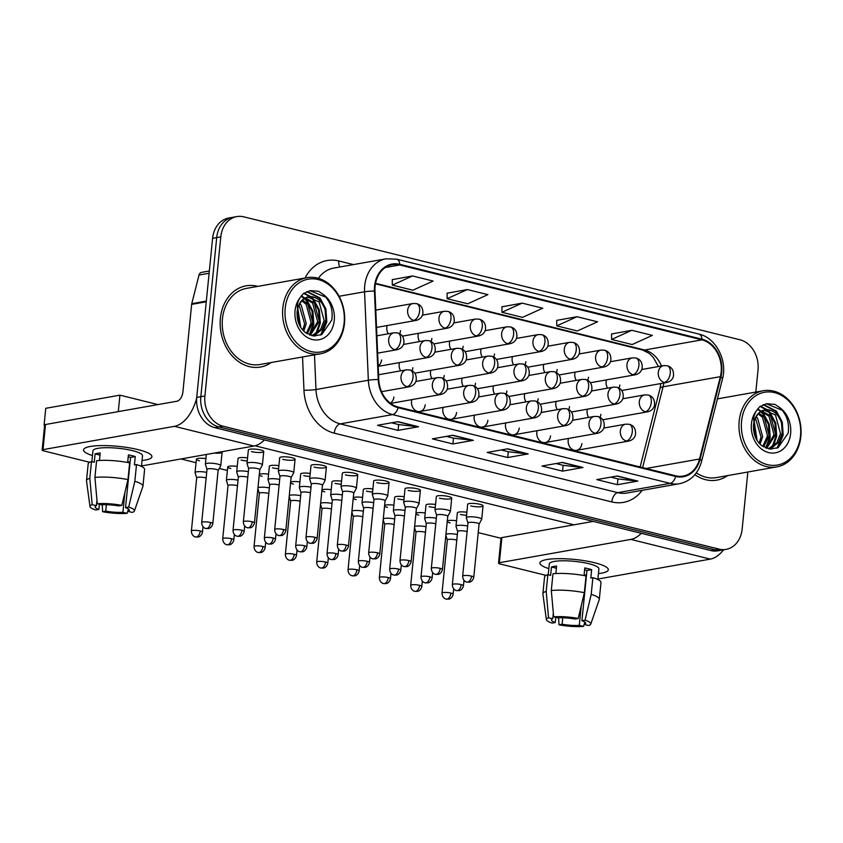 <?xml version="1.0" encoding="UTF-8"?>
<svg xmlns="http://www.w3.org/2000/svg" width="843" height="843" viewBox="0 0 843 843"><rect width="100%" height="100%" fill="white"/><g stroke="black" fill="none" stroke-linecap="round" stroke-linejoin="round"><path stroke-width="1.26" d="M568.498 438.444A8.588 6.839 79.9 0 0 568.171 440.183A8.588 6.839 79.9 0 0 576.517 450.341A8.588 6.839 79.9 0 0 581.87 443.576M537.17 430.678A8.588 6.839 79.9 0 0 536.843 432.417A8.588 6.839 79.9 0 0 545.189 442.575A8.588 6.839 79.9 0 0 550.542 435.81M474.514 415.156A8.588 6.839 79.9 0 0 474.177 416.885A8.588 6.839 79.9 0 0 482.533 427.043A8.588 6.839 79.9 0 0 487.886 420.288M443.186 407.39A8.588 6.839 79.9 0 0 442.849 409.129A8.588 6.839 79.9 0 0 451.205 419.287A8.588 6.839 79.9 0 0 456.558 412.522M411.848 399.624A8.588 6.839 79.9 0 0 411.521 401.363A8.588 6.839 79.9 0 0 419.867 411.521A8.588 6.839 79.9 0 0 425.22 404.756M390.267 403.144A8.588 6.839 79.9 0 0 393.892 397M505.842 422.912A8.588 6.839 79.9 0 0 505.505 424.651A8.588 6.839 79.9 0 0 513.861 434.809A8.588 6.839 79.9 0 0 519.214 428.044M587.476 409.161A8.588 6.839 79.9 0 0 587.139 410.899A8.588 6.839 79.9 0 0 588.625 417.422M600.016 417.348A8.588 6.839 79.9 0 0 600.848 414.303M556.148 401.405A8.588 6.839 79.9 0 0 555.811 403.144A8.588 6.839 79.9 0 0 557.286 409.656M568.688 409.582A8.588 6.839 79.9 0 0 569.52 406.537M524.82 393.639A8.588 6.839 79.9 0 0 524.483 395.378A8.588 6.839 79.9 0 0 525.958 401.9M537.36 401.816A8.588 6.839 79.9 0 0 538.192 398.771M462.154 378.117A8.588 6.839 79.9 0 0 461.827 379.845A8.588 6.839 79.9 0 0 463.302 386.368M474.704 386.294A8.588 6.839 79.9 0 0 475.526 383.249M493.482 385.873A8.588 6.839 79.9 0 0 493.155 387.611A8.588 6.839 79.9 0 0 494.63 394.134M506.032 394.06A8.588 6.839 79.9 0 0 506.854 391.004M378.191 365.936A8.588 6.839 79.9 0 0 381.542 359.961M399.498 362.585A8.588 6.839 79.9 0 0 399.161 364.324A8.588 6.839 79.9 0 0 400.646 370.846M412.037 370.772A8.588 6.839 79.9 0 0 412.87 367.717M430.826 370.351A8.588 6.839 79.9 0 0 430.499 372.09A8.588 6.839 79.9 0 0 431.974 378.612M443.365 378.528A8.588 6.839 79.9 0 0 444.198 375.483M387.137 325.546A8.588 6.839 79.9 0 0 386.811 327.284A8.588 6.839 79.9 0 0 388.286 333.807M399.687 333.733A8.588 6.839 79.9 0 0 400.509 330.677M418.476 333.312A8.588 6.839 79.9 0 0 418.139 335.05A8.588 6.839 79.9 0 0 419.614 341.573M431.015 341.489A8.588 6.839 79.9 0 0 431.848 338.443M449.804 341.078A8.588 6.839 79.9 0 0 449.467 342.806A8.588 6.839 79.9 0 0 450.952 349.329M462.343 349.255A8.588 6.839 79.9 0 0 463.176 346.21M481.132 348.833A8.588 6.839 79.9 0 0 480.795 350.572A8.588 6.839 79.9 0 0 482.28 357.095M493.671 357.021A8.588 6.839 79.9 0 0 494.504 353.965M512.46 356.6A8.588 6.839 79.9 0 0 512.133 358.338A8.588 6.839 79.9 0 0 513.608 364.861M524.999 364.777A8.588 6.839 79.9 0 0 525.832 361.731M543.788 364.366A8.588 6.839 79.9 0 0 543.461 366.104A8.588 6.839 79.9 0 0 544.936 372.617M556.338 372.543A8.588 6.839 79.9 0 0 557.16 369.497M575.116 372.121A8.588 6.839 79.9 0 0 574.789 373.86A8.588 6.839 79.9 0 0 576.264 380.383M587.666 380.309A8.588 6.839 79.9 0 0 588.488 377.264M606.454 379.887A8.588 6.839 79.9 0 0 606.117 381.626A8.588 6.839 79.9 0 0 607.592 388.149M618.994 388.075A8.588 6.839 79.9 0 0 619.826 385.019M220.392 318.285A41.244 32.845 79.9 0 0 260.476 367.042A41.244 32.845 79.9 0 0 271.288 362.511A41.244 32.845 79.9 0 1 260.476 367.042A41.244 32.845 79.9 0 1 220.392 318.285A41.244 32.845 79.9 0 1 246.082 285.83A41.244 32.845 79.9 0 0 220.392 318.285M694.885 474.672A41.244 32.845 79.9 0 0 716.856 480.131A41.244 32.845 79.9 0 0 727.667 475.6A41.244 32.845 79.9 0 1 716.856 480.131A41.244 32.845 79.9 0 1 694.885 474.672M375.103 286.335A27.492 21.897 -100.1 0 1 392.237 264.702A27.492 21.897 -100.1 0 1 399.708 264.976L701.903 339.855A27.492 21.897 -100.1 0 1 720.365 376.663L699.511 459.014A27.492 21.897 -100.1 0 1 683.178 476.074A27.492 21.897 -100.1 0 1 675.707 475.8L398.159 407.032A27.492 21.897 -100.1 0 1 378.77 379.54L374.977 291.077A27.492 21.897 -100.1 0 1 375.103 286.335M374.555 286.209A28.177 22.445 79.9 0 0 374.429 291.056L378.222 379.519A28.177 22.445 79.9 0 0 398.096 407.696L675.643 476.474A28.177 22.445 79.9 0 0 700.038 459.266L720.891 376.905A28.177 22.445 79.9 0 0 701.977 339.192L399.772 264.312A28.177 22.445 79.9 0 0 374.555 286.209M755.823 392.069L758.026 369.993A25.775 20.527 79.9 0 0 739.975 339.782L243.859 216.851A25.775 20.527 79.9 0 0 236.851 216.588L228.664 218.042A25.775 20.527 79.9 0 0 212.605 238.327L196.725 397.411A25.775 20.527 79.9 0 0 214.775 427.633L710.902 550.563L714.99 549.836A25.775 20.527 79.9 0 0 721.998 550.1A25.775 20.527 79.9 0 1 714.99 549.836L218.874 426.906L714.99 549.836L719.09 549.109A25.775 20.527 79.9 0 0 726.086 549.373A25.775 20.527 79.9 0 0 742.146 529.088L747.846 472.017M196.725 397.411L200.824 396.695A25.775 20.527 79.9 0 0 218.874 426.906A25.775 20.527 79.9 0 1 200.824 396.695L216.704 237.6L200.824 396.695L204.912 395.968A25.775 20.527 79.9 0 0 222.963 426.179L719.09 549.109M232.763 217.315A25.775 20.527 79.9 0 0 216.704 237.6A25.775 20.527 79.9 0 1 232.763 217.315M631.807 330.298L611.596 339.444L632.155 344.545L652.366 335.388L631.807 330.298L611.554 333.976M576.991 316.715L556.78 325.862L577.329 330.962L597.539 321.805L576.991 316.715L556.728 320.393M412.522 275.956L392.311 285.113L412.87 290.203L433.081 281.056L412.522 275.956L392.269 279.634M467.349 289.549L447.138 298.696L467.696 303.796L487.907 294.639L467.349 289.549L447.096 293.216M522.165 303.132L501.954 312.279L522.512 317.379L542.723 308.222L522.165 303.132L501.912 306.81M257.789 286.378A41.244 32.845 79.9 0 0 246.082 285.83A41.244 32.845 79.9 0 1 257.789 286.378M236.851 216.588A25.775 20.527 79.9 0 0 220.792 236.872L204.912 395.968M637.824 481.079L617.361 484.714L596.802 479.614L617.266 475.989L637.824 481.079A6.87 3.92 -76.1 0 1 637.118 481.111L616.802 476.074M473.366 440.331L452.902 443.955L432.343 438.866L452.807 435.241L473.366 440.331A6.87 3.92 -76.1 0 1 472.66 440.352L452.343 435.325M418.539 426.748L398.086 430.373L377.527 425.283L397.98 421.658L418.539 426.748A6.87 3.92 -76.1 0 1 417.843 426.769L397.517 421.742M582.998 467.496L562.544 471.132L541.986 466.031L562.439 462.407L582.998 467.496A6.87 3.92 -76.1 0 1 582.302 467.528L561.975 462.491M528.182 453.913L507.718 457.538L487.17 452.449L507.623 448.824L528.182 453.913A6.87 3.92 -76.1 0 1 527.486 453.945L507.159 448.908M507.718 457.538L508.308 451.732M501.185 449.962L508.403 451.753L527.486 453.945M562.544 471.132L563.124 465.315M556.001 463.545L563.219 465.336L582.302 467.528M398.086 430.373L398.665 424.556M391.542 422.796L398.76 424.587L417.843 426.769M452.902 443.955L453.481 438.139M446.368 436.379L453.587 438.17L472.66 440.352M617.361 484.714L617.94 478.898M610.827 477.127L618.045 478.919L637.118 481.111M501.954 312.279L501.912 306.715M447.138 298.696L447.096 293.132M392.311 285.113L392.269 279.549M556.78 325.862L556.728 320.298M611.596 339.444L611.554 333.881M710.902 550.563A25.775 20.527 79.9 0 0 717.909 550.816L726.086 549.373M206.145 477.97A5.585 1.128 -174.3 0 0 205.566 477.812A5.585 1.128 -174.3 0 0 197.789 477.296A5.585 1.128 -174.3 0 0 196.693 477.844A5.585 1.128 -174.3 0 0 196.704 477.949M206.704 472.407A7.735 1.56 -174.3 0 0 196.577 471.848A7.735 1.56 -174.3 0 0 195.049 472.607A7.735 1.56 -174.3 0 0 195.07 472.744L196.682 477.897M218.116 470.52L220.718 465.789A7.735 1.56 -174.3 0 0 220.761 465.663A7.735 1.56 -174.3 0 0 215.566 463.65A7.735 1.56 -174.3 0 0 206.893 463.365A7.735 1.56 -174.3 0 0 205.376 464.124A7.735 1.56 -174.3 0 0 205.386 464.261L206.999 469.403M218.095 470.563A5.585 1.128 -174.3 0 0 218.116 470.468A5.585 1.128 -174.3 0 0 215.892 469.33A5.585 1.128 -174.3 0 0 208.105 468.813A5.585 1.128 -174.3 0 0 207.009 469.361A5.585 1.128 -174.3 0 0 207.02 469.456M252.226 521.775A5.585 1.128 -174.3 0 0 246.462 521.111A5.585 1.128 -174.3 0 0 243.342 521.806C243.448 526.58 247.189 527.844 246.799 527.528L247.557 527.781A5.585 3.182 103.9 0 0 248.358 527.802A5.585 3.182 -76.1 0 0 252.226 521.775A5.585 1.128 -174.3 0 1 254.46 522.913L259.77 469.741A5.585 1.128 -174.3 0 1 259.739 469.836L262.363 465.062A7.735 1.56 -174.3 0 0 262.405 464.936A7.735 1.56 -174.3 0 0 257.21 462.923A7.735 1.56 -174.3 0 0 248.548 462.638A7.735 1.56 -174.3 0 0 247.02 463.397A7.735 1.56 -174.3 0 0 247.031 463.534L248.653 468.687M259.77 469.741A5.585 1.128 -174.3 0 0 257.536 468.603A5.585 1.128 -174.3 0 0 249.76 468.086A5.585 1.128 -174.3 0 0 248.653 468.634A5.585 1.128 -174.3 0 0 248.664 468.729M237.473 485.726A5.585 1.128 -174.3 0 0 236.904 485.579A5.585 1.128 -174.3 0 0 229.117 485.062A5.585 1.128 -174.3 0 0 228.021 485.61A5.585 1.128 -174.3 0 0 228.031 485.705M238.032 480.173A7.735 1.56 -174.3 0 0 227.905 479.614A7.735 1.56 -174.3 0 0 226.388 480.373A7.735 1.56 -174.3 0 0 226.398 480.51L228.01 485.663M268.812 493.492A5.585 1.128 -174.3 0 0 268.232 493.334A5.585 1.128 -174.3 0 0 260.455 492.828A5.585 1.128 -174.3 0 0 259.349 493.376A5.585 1.128 -174.3 0 0 259.359 493.471M269.36 487.939A7.735 1.56 -174.3 0 0 259.244 487.38A7.735 1.56 -174.3 0 0 257.969 487.791M300.14 501.258A5.585 1.128 -174.3 0 0 299.56 501.1A5.585 1.128 -174.3 0 0 291.783 500.584A5.585 1.128 -174.3 0 0 290.677 501.132A5.585 1.128 -174.3 0 0 290.687 501.237M300.688 495.705A7.735 1.56 -174.3 0 0 290.572 495.136A7.735 1.56 -174.3 0 0 289.297 495.558M331.468 509.024A5.585 1.128 -174.3 0 0 330.888 508.866A5.585 1.128 -174.3 0 0 323.111 508.35A5.585 1.128 -174.3 0 0 322.005 508.898A5.585 1.128 -174.3 0 0 322.015 508.993M332.026 503.461A7.735 1.56 -174.3 0 0 321.9 502.902A7.735 1.56 -174.3 0 0 320.625 503.313M248.348 471.69A7.735 1.56 -174.3 0 0 238.232 471.121A7.735 1.56 -174.3 0 0 236.704 471.88A7.735 1.56 -174.3 0 0 236.714 472.017L238.327 477.17M247.8 477.243A5.585 1.128 -174.3 0 0 247.22 477.085A5.585 1.128 -174.3 0 0 239.444 476.569A5.585 1.128 -174.3 0 0 238.337 477.127A5.585 1.128 -174.3 0 0 238.348 477.222M279.676 479.446A7.735 1.56 -174.3 0 0 269.56 478.887A7.735 1.56 -174.3 0 0 268.032 479.646A7.735 1.56 -174.3 0 0 268.042 479.783L269.665 484.936M279.128 485.01A5.585 1.128 -174.3 0 0 278.548 484.851A5.585 1.128 -174.3 0 0 270.772 484.335A5.585 1.128 -174.3 0 0 269.665 484.883A5.585 1.128 -174.3 0 0 269.676 484.988M311.014 487.212A7.735 1.56 -174.3 0 0 300.888 486.653A7.735 1.56 -174.3 0 0 299.36 487.412A7.735 1.56 -174.3 0 0 299.37 487.549L300.993 492.702M310.456 492.765A5.585 1.128 -174.3 0 0 309.876 492.618A5.585 1.128 -174.3 0 0 302.1 492.101A5.585 1.128 -174.3 0 0 300.993 492.649A5.585 1.128 -174.3 0 0 301.004 492.744M291.098 477.559L293.691 472.828A7.735 1.56 -174.3 0 0 293.733 472.702A7.735 1.56 -174.3 0 0 288.538 470.689A7.735 1.56 -174.3 0 0 279.876 470.405A7.735 1.56 -174.3 0 0 278.348 471.163A7.735 1.56 -174.3 0 0 278.359 471.3L279.981 476.443M291.067 477.602A5.585 1.128 -174.3 0 0 291.098 477.507A5.585 1.128 -174.3 0 0 288.864 476.358A5.585 1.128 -174.3 0 0 281.088 475.852A5.585 1.128 -174.3 0 0 279.981 476.4A5.585 1.128 -174.3 0 0 279.992 476.495M322.426 485.315L325.029 480.594A7.735 1.56 -174.3 0 0 325.071 480.457A7.735 1.56 -174.3 0 0 319.876 478.445A7.735 1.56 -174.3 0 0 311.204 478.16A7.735 1.56 -174.3 0 0 309.676 478.919A7.735 1.56 -174.3 0 0 309.697 479.056L311.309 484.209M322.395 485.368A5.585 1.128 -174.3 0 0 322.426 485.273A5.585 1.128 -174.3 0 0 320.192 484.124A5.585 1.128 -174.3 0 0 312.416 483.608A5.585 1.128 -174.3 0 0 311.309 484.156A5.585 1.128 -174.3 0 0 311.32 484.261M346.22 545.063A5.585 1.128 -174.3 0 0 340.456 544.399A5.585 1.128 -174.3 0 0 337.337 545.094C337.432 549.868 341.173 551.132 340.793 550.827L341.552 551.069A5.585 3.182 103.9 0 0 342.353 551.09A5.585 3.182 -76.1 0 0 346.22 545.063A5.585 1.128 -174.3 0 1 348.454 546.201L353.754 493.029A5.585 1.128 -174.3 0 1 353.723 493.123L356.357 488.35A7.735 1.56 -174.3 0 0 356.399 488.223A7.735 1.56 -174.3 0 0 351.204 486.211A7.735 1.56 -174.3 0 0 342.532 485.926A7.735 1.56 -174.3 0 0 341.004 486.685A7.735 1.56 -174.3 0 0 341.025 486.822L342.637 491.975M353.754 493.029A5.585 1.128 -174.3 0 0 351.52 491.89A5.585 1.128 -174.3 0 0 343.744 491.374A5.585 1.128 -174.3 0 0 342.648 491.922A5.585 1.128 -174.3 0 0 342.658 492.027M385.082 500.847L387.685 496.116A7.735 1.56 -174.3 0 0 387.727 495.99A7.735 1.56 -174.3 0 0 382.532 493.977A7.735 1.56 -174.3 0 0 373.86 493.692A7.735 1.56 -174.3 0 0 372.343 494.451A7.735 1.56 -174.3 0 0 372.353 494.588L373.965 499.73M385.061 500.89A5.585 1.128 -174.3 0 0 385.082 500.795A5.585 1.128 -174.3 0 0 382.859 499.657A5.585 1.128 -174.3 0 0 375.072 499.14A5.585 1.128 -174.3 0 0 373.976 499.688A5.585 1.128 -174.3 0 0 373.986 499.783M92.456 455.557A34.363 6.934 5.7 0 1 86.028 447.622A34.363 6.934 5.7 0 1 138.189 449.656A34.363 6.934 5.7 0 1 149.917 454.008A34.363 6.934 5.7 0 1 142.046 460.51A34.363 6.934 5.7 0 0 151.93 456.695A34.363 6.934 5.7 0 0 138.189 449.656A34.363 6.934 5.7 0 0 102.709 445.578A34.363 6.934 5.7 0 0 83.531 449.867A34.363 6.934 5.7 0 0 92.456 455.557M196.672 398.065A34.363 19.589 103.9 0 1 174.448 426.326L43.004 449.635A4.299 0.864 -174.3 0 0 42.15 450.057A4.299 0.864 -174.3 0 0 43.868 450.931L89.653 462.28M264.417 439.93A34.363 19.589 103.9 0 1 253.933 446.031L141.498 465.958M42.15 450.057L44.658 424.935A4.299 0.864 5.7 0 1 45.501 424.514L176.956 401.215A8.588 4.9 -76.1 0 0 182.91 391.932L191.646 304.376A4.299 3.425 -100.1 0 1 191.772 303.67L199.011 275.05A4.299 3.425 -100.1 0 1 201.561 272.384L209.349 271.003M548.835 568.646A34.363 6.934 5.7 0 1 542.407 560.711A34.363 6.934 5.7 0 1 594.568 562.734A34.363 6.934 5.7 0 1 606.296 567.086A34.363 6.934 5.7 0 1 598.425 573.588A34.363 6.934 5.7 0 0 608.298 569.773A34.363 6.934 5.7 0 0 594.568 562.734A34.363 6.934 5.7 0 0 559.078 558.667A34.363 6.934 5.7 0 0 539.91 562.955A34.363 6.934 5.7 0 0 548.835 568.646M641.302 533.313A34.363 19.589 103.9 0 1 630.827 539.415L499.372 562.713A4.299 0.864 -174.3 0 0 498.529 563.135A4.299 0.864 -174.3 0 0 500.247 564.02L546.032 575.369M723.589 549.815A34.363 19.589 103.9 0 1 710.312 559.109L597.877 579.046M498.529 563.135L501.037 538.024A4.299 0.864 5.7 0 1 501.88 537.602L593.23 521.406M306.884 277.674L246.535 288.369A38.662 30.791 79.9 0 0 222.447 318.791A38.662 30.791 79.9 0 0 260.034 364.503L320.382 353.807A38.662 30.791 79.9 0 0 344.471 323.375A38.662 30.791 79.9 0 0 306.884 277.674A38.662 30.791 79.9 0 0 282.795 308.095A38.662 30.791 79.9 0 0 320.382 353.807M344.123 322.858A36.944 29.431 79.9 0 0 318.254 279.549A36.944 29.431 79.9 0 0 285.197 308.253A36.944 29.431 79.9 0 0 311.067 351.563A36.944 29.431 79.9 0 0 344.123 322.858M317.79 299.033A19.421 15.469 79.9 0 0 308.201 296.978L302.837 299.592C302.384 300.034 298.591 302.437 297.115 311.752C296.736 320.825 299.497 327.769 305.419 332.585L313.543 335.978L321.752 334.587L331.815 319.982C333.164 309.507 330.245 300.962 323.048 294.323L318.612 291.309L310.235 290.614L303.238 293.67L299.95 297.874C298.022 300.93 297.157 304.27 297.347 307.885L302.026 300.298C306.736 295.861 311.984 295.44 317.79 299.033C323.986 303.838 326.641 310.877 325.767 320.171L322.205 329.223L315.303 334.84L312.405 335.683M297.358 310.034L299.665 325.503M299.644 303.533L301.246 305.124L306.272 323.628L303.712 331.12M299.012 304.755L304.65 323.912L302.763 330.119M302.395 299.992L307.748 303.975L312.774 322.479L307.263 333.817M301.678 300.719L306.125 304.26L311.151 322.764L306.409 333.291M305.377 297.906L314.239 302.816L319.265 321.32L310.35 335.24M304.608 298.317L312.616 303.111L317.642 321.615L309.644 334.977M307.727 297.073L319.118 301.952L324.144 320.456L320.582 329.508L311.973 335.704M297.021 313.238L298.401 322.511M307.179 291.478L319.94 297.916L325.883 308.875L326.821 321.984L321.72 334.597M304.028 293.111L310.825 296.599M311.615 297.263L313.438 299.065L319.392 310.034L320.329 323.143L316.863 333.322M316.157 334.45L314.966 336.083M301.362 295.777L304.439 297.842M305.113 298.422L306.947 300.213L312.901 311.183L313.828 324.292L310.372 334.471M297.779 308.095L300.719 327.379M310.045 290.656L325.978 297.305M306.778 291.636L319.128 298.064L325.071 309.023L326.009 322.131L320.656 335.071M303.638 293.375L309.845 296.61M310.393 297.052L312.627 299.212L318.58 310.171L319.518 323.28L315.64 334.134M301.046 296.199L303.48 297.874M304.27 298.527L306.135 300.361L312.089 311.33L313.016 324.439L309.402 334.882M297.495 309.307L300.087 326.294M800.85 436.463A38.662 30.791 79.9 0 0 763.263 390.752A38.662 30.791 79.9 0 0 739.174 421.184A38.662 30.791 79.9 0 0 776.761 466.896A38.662 30.791 79.9 0 0 800.85 436.463M800.502 435.947A36.944 29.431 79.9 0 0 774.633 392.638A36.944 29.431 79.9 0 0 741.566 421.342A36.944 29.431 79.9 0 0 767.446 464.651A36.944 29.431 79.9 0 0 800.502 435.947M774.169 412.122A19.421 15.469 79.9 0 0 764.58 410.056L759.216 412.67C758.763 413.112 754.97 415.525 753.494 424.84C753.105 433.913 755.876 440.857 761.787 445.673L769.922 449.066L778.131 447.675L788.194 433.06C789.543 422.596 786.624 414.039 779.427 407.401L774.98 404.398L766.614 403.702L759.617 406.748L756.329 410.952C754.401 414.018 753.537 417.359 753.726 420.973L758.405 413.386C763.115 408.95 768.363 408.528 774.169 412.122C780.365 416.916 783.021 423.966 782.146 433.26L778.584 442.301L771.682 447.918L768.479 448.813M753.726 423.123L756.045 438.581M756.023 416.621L757.625 418.212L762.652 436.716L760.091 444.208M755.381 417.833L761.029 437.001L759.143 443.207M758.774 413.07L764.127 417.053L769.153 435.557L763.642 446.906M758.057 413.797L762.504 417.348L767.53 435.852L762.789 446.379M761.756 410.984L770.618 415.905L775.644 434.408L766.73 448.328M760.987 411.395L768.995 416.189L774.022 434.693L766.024 448.065M764.106 410.151L775.486 415.041L780.513 433.544L776.961 442.596L768.352 448.792M753.389 426.316L754.78 435.589M696.329 472.839A38.662 30.791 79.9 0 0 716.402 477.591L776.761 466.896M763.558 404.556L776.319 411.005L782.262 421.964L783.2 435.072L778.1 447.686M760.407 406.2L767.204 409.687M767.994 410.351L769.817 412.153L775.771 423.112L776.698 436.221L773.242 446.4M772.536 447.538L771.345 449.171M757.731 408.866L760.818 410.931M761.492 411.5L763.326 413.302L769.269 424.271L770.207 437.38L766.751 447.549M754.158 421.184L757.098 440.457M766.424 403.734L782.357 410.393M763.157 404.724L775.497 411.142L781.45 422.111L782.388 435.22L777.035 448.16M760.017 406.463L766.224 409.698M766.761 410.141L769.006 412.301L774.959 423.26L775.887 436.368L772.019 447.222M757.425 409.287L759.859 410.952M760.639 411.605L762.515 413.449L768.458 424.408L769.396 437.517L765.781 447.96M753.874 422.396L756.456 439.382M479.077 524.135L481.669 519.404A7.735 1.56 -174.3 0 0 481.711 519.277A7.735 1.56 -174.3 0 0 476.516 517.265A7.735 1.56 -174.3 0 0 467.854 516.98A7.735 1.56 -174.3 0 0 466.327 517.739L467.665 504.346A7.735 1.56 5.7 0 1 471.975 503.376A7.735 1.56 5.7 0 1 479.962 504.293A7.735 1.56 5.7 0 1 483.05 505.874A7.735 1.56 5.7 0 1 478.74 506.843A7.735 1.56 5.7 0 1 470.752 505.926M447.738 516.369L450.341 511.638A7.735 1.56 -174.3 0 0 450.383 511.511A7.735 1.56 -174.3 0 0 445.188 509.499A7.735 1.56 -174.3 0 0 436.526 509.214A7.735 1.56 -174.3 0 0 434.999 509.973L436.337 496.58A7.735 1.56 5.7 0 1 440.647 495.61A7.735 1.56 5.7 0 1 448.634 496.527A7.735 1.56 5.7 0 1 451.722 498.118A7.735 1.56 5.7 0 1 447.412 499.077A7.735 1.56 5.7 0 1 439.424 498.16M416.41 508.603L419.013 503.882A7.735 1.56 -174.3 0 0 419.055 503.745A7.735 1.56 -174.3 0 0 413.86 501.733A7.735 1.56 -174.3 0 0 405.198 501.448A7.735 1.56 -174.3 0 0 403.671 502.217L405.009 488.814A7.735 1.56 5.7 0 1 409.319 487.855A7.735 1.56 5.7 0 1 417.306 488.771A7.735 1.56 5.7 0 1 420.394 490.352A7.735 1.56 5.7 0 1 416.084 491.311A7.735 1.56 5.7 0 1 408.096 490.405M467.654 526.032A7.735 1.56 -174.3 0 0 457.538 525.463A7.735 1.56 -174.3 0 0 456.01 526.222L457.349 512.829A7.735 1.56 5.7 0 1 466.874 512.249M436.326 518.266A7.735 1.56 -174.3 0 0 426.21 517.707A7.735 1.56 -174.3 0 0 424.682 518.466L426.021 505.062A7.735 1.56 5.7 0 1 435.546 504.483M404.998 510.5A7.735 1.56 -174.3 0 0 394.872 509.941A7.735 1.56 -174.3 0 0 393.354 510.7L394.682 497.307A7.735 1.56 5.7 0 1 404.219 496.727M373.67 502.734A7.735 1.56 -174.3 0 0 363.544 502.175A7.735 1.56 -174.3 0 0 362.016 502.934L363.354 489.541A7.735 1.56 5.7 0 1 372.891 488.961M450.12 522.902A7.735 1.56 5.7 0 1 447.211 521.701M447.285 520.974A7.735 1.56 5.7 0 1 456.558 520.742M418.792 515.136A7.735 1.56 5.7 0 1 415.884 513.945M415.957 513.208A7.735 1.56 5.7 0 1 425.23 512.976M387.464 507.37A7.735 1.56 5.7 0 1 384.545 506.179M384.619 505.442A7.735 1.56 5.7 0 1 393.902 505.21M356.125 499.614A7.735 1.56 5.7 0 1 353.217 498.413M353.291 497.686A7.735 1.56 5.7 0 1 362.564 497.444M372.343 494.451L373.67 481.058A7.735 1.56 5.7 0 1 377.991 480.089A7.735 1.56 5.7 0 1 385.968 481.005A7.735 1.56 5.7 0 1 389.066 482.586A7.735 1.56 5.7 0 1 384.745 483.555A7.735 1.56 5.7 0 1 376.768 482.639M341.004 486.685L342.342 473.292A7.735 1.56 5.7 0 1 346.663 472.322A7.735 1.56 5.7 0 1 354.64 473.239A7.735 1.56 5.7 0 1 357.738 474.83A7.735 1.56 5.7 0 1 353.417 475.789A7.735 1.56 5.7 0 1 345.44 474.872M309.676 478.919L311.014 465.526A7.735 1.56 5.7 0 1 315.335 464.567A7.735 1.56 5.7 0 1 323.312 465.484A7.735 1.56 5.7 0 1 326.399 467.064A7.735 1.56 5.7 0 1 322.089 468.023A7.735 1.56 5.7 0 1 314.102 467.106M278.348 471.163L279.686 457.76A7.735 1.56 5.7 0 1 283.996 456.801A7.735 1.56 5.7 0 1 291.984 457.717A7.735 1.56 5.7 0 1 295.071 459.298A7.735 1.56 5.7 0 1 290.761 460.267A7.735 1.56 5.7 0 1 282.774 459.351M247.02 463.397L248.358 450.004A7.735 1.56 5.7 0 1 252.668 449.034A7.735 1.56 5.7 0 1 260.656 449.951A7.735 1.56 5.7 0 1 263.743 451.532A7.735 1.56 5.7 0 1 259.433 452.501A7.735 1.56 5.7 0 1 251.446 451.585M342.342 494.978A7.735 1.56 -174.3 0 0 332.216 494.409A7.735 1.56 -174.3 0 0 330.688 495.178L332.026 481.774A7.735 1.56 5.7 0 1 341.552 481.195M299.36 487.412L300.698 474.019A7.735 1.56 5.7 0 1 310.224 473.439M268.032 479.646L269.37 466.253A7.735 1.56 5.7 0 1 278.896 465.673M236.704 471.88L238.042 458.487A7.735 1.56 5.7 0 1 247.568 457.907M324.797 491.848A7.735 1.56 5.7 0 1 321.889 490.658M321.963 489.92A7.735 1.56 5.7 0 1 331.236 489.688M293.469 484.082A7.735 1.56 5.7 0 1 290.561 482.891M290.635 482.154A7.735 1.56 5.7 0 1 299.908 481.922M262.141 476.327A7.735 1.56 5.7 0 1 259.233 475.125M259.307 474.388A7.735 1.56 5.7 0 1 268.58 474.156M230.813 468.56A7.735 1.56 5.7 0 1 227.715 466.98A7.735 1.56 5.7 0 1 237.252 466.4M199.485 460.794A7.735 1.56 5.7 0 1 196.387 459.214A7.735 1.56 5.7 0 1 205.924 458.634M44.637 425.188L44.089 425.051L45.764 408.307L119.927 395.156L157.947 404.577M44.089 425.051L44.658 424.956M501.005 538.277L478.223 532.628M227.368 470.468L219.254 468.455M196.04 462.702L180.95 458.961M255.007 445.789L573.946 524.82M221.751 451.732A7.735 1.56 5.7 0 1 222.099 452.259A7.735 1.56 5.7 0 1 214.312 453.049M247.262 460.942A7.735 1.56 5.7 0 1 241.13 460.067M278.59 468.697A7.735 1.56 5.7 0 1 272.458 467.833M309.918 476.464A7.735 1.56 5.7 0 1 303.786 475.6M341.257 484.23A7.735 1.56 5.7 0 1 335.114 483.366M372.585 491.996A7.735 1.56 5.7 0 1 366.452 491.121M403.913 499.751A7.735 1.56 5.7 0 1 397.78 498.887M435.241 507.518A7.735 1.56 5.7 0 1 429.108 506.654M466.569 515.284A7.735 1.56 5.7 0 1 460.436 514.409M119.927 395.156L118.283 411.616M99.4 504.283L98.884 509.446A17.187 3.467 5.7 0 1 95.111 506.833A17.187 3.467 5.7 0 1 96.387 505.705L96.945 500.047M94.922 477.433L97.282 503.756L101.497 504.799A17.187 3.467 5.7 0 1 118.694 505.937L121.835 505.379L127.978 479.614L129.653 462.87A28.356 5.722 5.7 0 0 96.597 460.689L94.922 477.433A28.356 5.722 5.7 0 1 127.978 479.614M91.845 461.679L92.93 450.805A24.911 5.026 5.7 0 1 106.84 447.696A24.911 5.026 5.7 0 1 132.562 450.647A24.911 5.026 5.7 0 1 142.52 455.757L141.455 466.432M127.651 462.48L128.41 454.862A24.911 5.026 5.7 0 1 132.056 455.673A24.911 5.026 5.7 0 1 135.259 456.558L134.427 464.936L136.503 464.567A28.356 5.722 5.7 0 1 144.606 469.488L142.931 486.242A28.356 5.722 5.7 0 1 142.867 486.506L134.395 510.974A22.339 4.51 5.7 0 1 132.256 512.418L128.041 511.374L128.284 508.887M128.231 456.685A17.187 3.467 -174.3 0 1 130.56 457.401L125.544 507.634L128.684 507.075L134.827 481.311L136.503 464.567M134.827 481.311A28.356 5.722 5.7 0 1 142.931 486.242M97.282 503.756A22.339 4.51 5.7 0 1 121.835 505.379M128.684 507.075A22.339 4.51 5.7 0 1 134.395 510.974M124.89 492.575L122.92 512.281L127.135 513.324L128.178 509.952M127.135 513.324A22.339 4.51 5.7 0 1 102.593 511.701L105.733 511.143L106.376 504.704M102.266 504.757L102.593 511.701M125.544 507.634A17.187 3.467 5.7 0 1 129.306 510.247A17.187 3.467 5.7 0 1 128.041 511.374M122.92 512.281A17.187 3.467 5.7 0 1 105.733 511.143M99.463 460.457L100.212 452.997A24.911 5.026 5.7 0 0 95.09 453.903L94.258 462.28L91.476 461.595L89.811 478.339L92.172 504.662L96.387 505.705M98.884 509.446L95.733 510.004A22.339 4.51 5.7 0 1 89.99 506.538L86.513 480.879A28.356 5.722 5.7 0 1 86.502 480.605L88.178 463.861A28.356 5.722 5.7 0 1 91.476 461.595M86.502 480.605A28.356 5.722 5.7 0 1 89.811 478.339M89.99 506.538A22.339 4.51 5.7 0 1 92.172 504.662M127.894 462.522L127.936 462.048A17.187 3.467 -174.3 0 0 130.117 461.827M95.09 453.903L100.001 455.125M130.56 457.401L135.259 456.558M127.936 462.048L130.043 462.565M555.779 617.361L555.263 622.534A17.187 3.467 5.7 0 1 551.491 619.921A17.187 3.467 5.7 0 1 552.766 618.794L553.324 613.124M551.301 590.511L553.661 616.844L557.876 617.887A17.187 3.467 5.7 0 1 575.063 619.025L578.214 618.467L584.357 592.703L586.022 575.959A28.356 5.722 5.7 0 0 552.976 573.767L551.301 590.511A28.356 5.722 5.7 0 1 584.357 592.703M548.224 574.768L549.309 563.893A24.911 5.026 5.7 0 1 563.219 560.785A24.911 5.026 5.7 0 1 588.941 563.735A24.911 5.026 5.7 0 1 598.899 568.835L597.835 579.52M584.03 575.569L584.789 567.95A24.911 5.026 5.7 0 1 588.435 568.762A24.911 5.026 5.7 0 1 591.638 569.647L590.806 578.024L592.882 577.655A28.356 5.722 5.7 0 1 600.985 582.576L599.31 599.32A28.356 5.722 5.7 0 1 599.247 599.594L590.774 624.062A22.339 4.51 5.7 0 1 588.635 625.506L584.42 624.463L584.663 621.976M584.61 569.773A17.187 3.467 -174.3 0 1 586.939 570.479L581.923 620.722L585.063 620.163L591.206 594.399L592.882 577.655M591.206 594.399A28.356 5.722 5.7 0 1 599.31 599.32M553.661 616.844A22.339 4.51 5.7 0 1 578.214 618.467M585.063 620.163A22.339 4.51 5.7 0 1 590.774 624.062M581.27 605.653L579.299 625.369L583.514 626.412L584.557 623.04M583.514 626.412A22.339 4.51 5.7 0 1 558.962 624.789L562.112 624.231L562.755 617.793M558.646 617.845L558.962 624.789M581.923 620.722A17.187 3.467 5.7 0 1 585.685 623.335A17.187 3.467 5.7 0 1 584.42 624.463M579.299 625.369A17.187 3.467 5.7 0 1 562.112 624.231M555.843 573.546L556.591 566.085A24.911 5.026 5.7 0 0 551.47 566.991L550.637 575.369L547.855 574.673L546.19 591.417L548.551 617.75L552.766 618.794M555.263 622.534L552.112 623.093A22.339 4.51 5.7 0 1 546.369 619.626L542.892 593.967A28.356 5.722 5.7 0 1 542.881 593.693L544.557 576.949A28.356 5.722 5.7 0 1 547.855 574.673M542.881 593.693A28.356 5.722 5.7 0 1 546.19 591.417M546.369 619.626A22.339 4.51 5.7 0 1 548.551 617.75M584.273 575.611L584.315 575.126A17.187 3.467 -174.3 0 0 586.496 574.915M551.47 566.991L556.38 568.203M586.939 570.479L591.638 569.647M584.315 575.126L586.422 575.653M341.784 500.531A5.585 1.128 -174.3 0 0 341.204 500.373A5.585 1.128 -174.3 0 0 333.428 499.867A5.585 1.128 -174.3 0 0 332.321 500.415A5.585 1.128 -174.3 0 0 332.332 500.51M330.688 495.178A7.735 1.56 -174.3 0 0 330.709 495.315L332.321 500.457M362.796 516.78A5.585 1.128 -174.3 0 0 362.216 516.633A5.585 1.128 -174.3 0 0 354.439 516.116A5.585 1.128 -174.3 0 0 353.333 516.664A5.585 1.128 -174.3 0 0 353.343 516.759M363.354 511.227A7.735 1.56 -174.3 0 0 353.228 510.668A7.735 1.56 -174.3 0 0 351.952 511.079M394.124 524.546A5.585 1.128 -174.3 0 0 393.544 524.388A5.585 1.128 -174.3 0 0 385.767 523.872A5.585 1.128 -174.3 0 0 384.671 524.43A5.585 1.128 -174.3 0 0 384.682 524.525M394.682 518.993A7.735 1.56 -174.3 0 0 384.556 518.424A7.735 1.56 -174.3 0 0 383.291 518.845M425.452 532.312A5.585 1.128 -174.3 0 0 424.883 532.154A5.585 1.128 -174.3 0 0 417.095 531.638A5.585 1.128 -174.3 0 0 415.999 532.186A5.585 1.128 -174.3 0 0 416.01 532.291M426.01 526.749A7.735 1.56 -174.3 0 0 415.884 526.19A7.735 1.56 -174.3 0 0 414.619 526.601M456.79 540.068A5.585 1.128 -174.3 0 0 456.211 539.92A5.585 1.128 -174.3 0 0 448.434 539.404A5.585 1.128 -174.3 0 0 447.327 539.952A5.585 1.128 -174.3 0 0 447.338 540.047M457.338 534.515A7.735 1.56 -174.3 0 0 447.222 533.956A7.735 1.56 -174.3 0 0 445.947 534.367M373.112 508.297A5.585 1.128 -174.3 0 0 372.532 508.139A5.585 1.128 -174.3 0 0 364.756 507.623A5.585 1.128 -174.3 0 0 363.66 508.171A5.585 1.128 -174.3 0 0 363.67 508.276M362.016 502.934A7.735 1.56 -174.3 0 0 362.037 503.071L363.649 508.224M404.44 516.064A5.585 1.128 -174.3 0 0 403.871 515.905A5.585 1.128 -174.3 0 0 396.084 515.389A5.585 1.128 -174.3 0 0 394.988 515.937A5.585 1.128 -174.3 0 0 394.998 516.032M393.354 510.7A7.735 1.56 -174.3 0 0 393.365 510.837L394.977 515.99M435.778 523.819A5.585 1.128 -174.3 0 0 435.199 523.661A5.585 1.128 -174.3 0 0 427.422 523.155A5.585 1.128 -174.3 0 0 426.316 523.703A5.585 1.128 -174.3 0 0 426.326 523.798M424.682 518.466A7.735 1.56 -174.3 0 0 424.693 518.603L426.305 523.745M467.106 531.585A5.585 1.128 -174.3 0 0 466.527 531.427A5.585 1.128 -174.3 0 0 458.75 530.911A5.585 1.128 -174.3 0 0 457.644 531.459A5.585 1.128 -174.3 0 0 457.654 531.564M456.01 526.222A7.735 1.56 -174.3 0 0 456.021 526.359L457.644 531.511M416.389 508.656A5.585 1.128 -174.3 0 0 416.421 508.561A5.585 1.128 -174.3 0 0 414.187 507.412A5.585 1.128 -174.3 0 0 406.41 506.906A5.585 1.128 -174.3 0 0 405.304 507.454A5.585 1.128 -174.3 0 0 405.314 507.549M403.671 502.217A7.735 1.56 -174.3 0 0 403.681 502.354L405.293 507.497M447.717 516.422A5.585 1.128 -174.3 0 0 447.749 516.327A5.585 1.128 -174.3 0 0 445.515 515.178A5.585 1.128 -174.3 0 0 437.738 514.662A5.585 1.128 -174.3 0 0 436.632 515.21A5.585 1.128 -174.3 0 0 436.642 515.315M434.999 509.973A7.735 1.56 -174.3 0 0 435.009 510.11L436.632 515.263M479.045 524.177A5.585 1.128 -174.3 0 0 479.077 524.083A5.585 1.128 -174.3 0 0 476.843 522.945A5.585 1.128 -174.3 0 0 469.066 522.428A5.585 1.128 -174.3 0 0 467.96 522.976A5.585 1.128 -174.3 0 0 467.97 523.071M466.327 517.739A7.735 1.56 -174.3 0 0 466.337 517.876L467.96 523.029M720.365 376.663L663.072 386.811A27.492 21.897 79.9 0 0 663.789 383.038M642.619 467.602L663.072 386.811A15.469 4.605 -165.8 0 0 659.974 388.644L660.838 383.565M399.708 264.976L385.314 267.537M675.643 476.474A8.588 4.9 103.9 0 1 670.132 483.376L392.585 414.598A34.363 27.376 -100.1 0 1 368.349 380.235L364.555 291.773A34.363 27.376 -100.1 0 1 364.713 285.851A34.363 27.376 -100.1 0 1 386.126 258.801L333.754 268.085A34.363 27.376 79.9 0 0 318.348 278.316M374.429 291.056A8.588 0.854 -2.5 0 0 364.555 291.773L339.107 296.283M378.222 379.519A8.588 0.854 -2.5 0 0 368.349 380.235L315.977 389.519A34.363 27.376 79.9 0 0 340.203 423.881L392.585 414.598A8.588 4.9 -76.1 0 0 398.096 407.696M679.469 483.713A34.363 27.376 -100.1 0 1 670.132 483.376L617.75 492.66A34.363 27.376 79.9 0 0 627.097 492.997L679.469 483.713C690.702 481.205 698.078 473.755 701.608 461.363L722.462 379.013C727.646 360.498 715.992 337.737 698.9 334.07L396.695 259.18A8.588 4.9 103.9 0 1 399.772 264.312M700.038 459.266A8.588 2.561 14.2 0 1 701.608 461.363M720.891 376.905A8.588 2.561 14.2 0 1 722.462 379.013M701.977 339.192A8.588 4.9 -76.1 0 0 698.9 334.07M305.061 277.99A42.961 34.215 -100.1 0 1 338.812 260.972L353.459 264.597M642.197 490.32A42.961 34.215 -100.1 0 1 611.807 501.933L334.26 433.165A42.961 34.215 -100.1 0 1 303.965 390.204L302.542 356.968M220.792 236.872L212.605 238.327M222.963 426.179L214.775 427.633M314.492 354.85L315.977 389.519A8.588 0.854 177.5 0 1 303.965 390.204M334.26 433.165A8.588 4.9 -76.1 0 1 340.203 423.881L617.75 492.66A8.588 4.9 -76.1 0 0 611.807 501.933M338.812 260.972A8.588 4.9 -76.1 0 0 339.95 266.989M699.511 459.014L646.128 468.476M661.481 365.999A27.492 21.897 79.9 0 0 644.621 350.014L375.546 283.343M701.903 339.855L644.621 350.014A15.469 8.809 -76.1 0 1 642.408 349.95L375.462 283.806M375.788 310.108L413.007 303.512A8.588 6.839 79.9 0 0 407.654 310.277A8.588 6.839 79.9 0 0 413.671 320.34A8.588 4.9 -76.1 0 0 419.614 311.067A8.588 4.9 103.9 0 0 416.568 303.628C421.279 304.966 423.355 308.496 422.796 314.207C421.816 317.516 419.551 319.592 415.999 320.435A8.588 6.839 79.9 0 1 413.671 320.34M200.265 530.985A5.585 1.128 -174.3 0 0 194.501 530.321A5.585 1.128 -174.3 0 0 191.382 531.016C191.477 535.79 195.218 537.054 194.838 536.749L195.597 536.991A5.585 3.182 103.9 0 0 196.398 537.012A5.585 3.182 -76.1 0 0 200.265 530.985A5.585 1.128 -174.3 0 1 202.499 532.123L203.037 526.738M210.581 522.491A5.585 1.128 -174.3 0 0 204.817 521.838A5.585 1.128 -174.3 0 0 201.698 522.534C201.793 527.307 205.544 528.572 205.155 528.255L205.913 528.508A5.585 3.182 103.9 0 0 206.714 528.529A5.585 3.182 -76.1 0 0 210.581 522.491A5.585 1.128 -174.3 0 1 212.815 523.64L218.116 470.468M376.895 335.82L394.029 332.785A8.588 6.839 79.9 0 0 388.676 339.55A8.588 6.839 79.9 0 0 394.693 349.624A8.588 4.9 -76.1 0 0 400.646 340.34A8.588 4.9 103.9 0 0 397.59 332.911C402.301 334.239 404.377 337.769 403.829 343.48C402.849 346.789 400.583 348.865 397.032 349.708A8.588 6.839 79.9 0 1 394.693 349.624M378.57 374.756L406.379 369.824A8.588 6.839 79.9 0 0 401.026 376.589A8.588 6.839 79.9 0 0 407.043 386.663A8.588 4.9 -76.1 0 0 412.996 377.379A8.588 4.9 103.9 0 0 409.951 369.951C414.661 371.278 416.737 374.808 416.179 380.52C415.199 383.828 412.933 385.904 409.382 386.747A8.588 6.839 79.9 0 1 407.043 386.663M422.491 315.145L444.335 311.278A8.588 6.839 79.9 0 0 438.982 318.032A8.588 6.839 79.9 0 0 444.999 328.106A8.588 4.9 -76.1 0 0 450.942 318.823A8.588 4.9 103.9 0 0 447.896 311.394C452.607 312.732 454.683 316.251 454.124 321.973C453.144 325.282 450.879 327.358 447.327 328.19A8.588 6.839 79.9 0 1 444.999 328.106M231.593 538.74A5.585 1.128 -174.3 0 0 225.829 538.087A5.585 1.128 -174.3 0 0 222.71 538.782C222.805 543.556 226.556 544.82 226.166 544.504L226.925 544.757A5.585 3.182 103.9 0 0 227.726 544.778A5.585 3.182 -76.1 0 0 231.593 538.74A5.585 1.128 -174.3 0 1 233.827 539.889L234.365 534.504M453.819 322.911L475.663 319.033A8.588 6.839 79.9 0 0 470.31 325.798A8.588 6.839 79.9 0 0 476.327 335.872A8.588 4.9 -76.1 0 0 482.28 326.589A8.588 4.9 103.9 0 0 479.224 319.16C483.935 320.488 486.011 324.018 485.463 329.729C484.483 333.038 482.217 335.114 478.666 335.957A8.588 6.839 79.9 0 1 476.327 335.872M262.921 546.506A5.585 1.128 -174.3 0 0 257.157 545.842A5.585 1.128 -174.3 0 0 254.038 546.538C254.143 551.322 257.884 552.576 257.494 552.27L258.253 552.523A5.585 3.182 103.9 0 0 259.054 552.544A5.585 3.182 -76.1 0 0 262.921 546.506A5.585 1.128 -174.3 0 1 265.155 547.655L265.693 542.26M485.146 330.677L506.991 326.799A8.588 6.839 79.9 0 0 501.638 333.565A8.588 6.839 79.9 0 0 507.655 343.638A8.588 4.9 -76.1 0 0 513.608 334.355A8.588 4.9 103.9 0 0 510.563 326.926C515.263 328.254 517.339 331.784 516.791 337.495C515.811 340.804 513.545 342.88 509.994 343.723A8.588 6.839 79.9 0 1 507.655 343.638M294.249 554.273A5.585 1.128 -174.3 0 0 288.485 553.609A5.585 1.128 -174.3 0 0 285.366 554.304C285.471 559.088 289.212 560.342 288.822 560.037L289.581 560.279A5.585 3.182 103.9 0 0 290.382 560.3A5.585 3.182 -76.1 0 0 294.249 554.273A5.585 1.128 -174.3 0 1 296.483 555.411L297.021 550.026M516.474 338.433L538.319 334.566A8.588 6.839 79.9 0 0 532.966 341.331A8.588 6.839 79.9 0 0 538.983 351.394A8.588 4.9 -76.1 0 0 544.936 342.121A8.588 4.9 103.9 0 0 541.891 334.682C546.601 336.02 548.677 339.539 548.119 345.261C547.139 348.57 544.873 350.646 541.322 351.478A8.588 6.839 79.9 0 1 538.983 351.394M325.577 562.039A5.585 1.128 -174.3 0 0 319.813 561.375A5.585 1.128 -174.3 0 0 316.705 562.07C316.799 566.844 320.54 568.108 320.15 567.792L320.909 568.045A5.585 3.182 103.9 0 0 321.71 568.066A5.585 3.182 -76.1 0 0 325.577 562.039A5.585 1.128 -174.3 0 1 327.811 563.177L328.349 557.792M241.909 530.258A5.585 1.128 -174.3 0 0 236.145 529.594A5.585 1.128 -174.3 0 0 233.026 530.289C233.132 535.073 236.872 536.327 236.483 536.022L237.241 536.264A5.585 3.182 103.9 0 0 238.042 536.285A5.585 3.182 -76.1 0 0 241.909 530.258A5.585 1.128 -174.3 0 1 244.143 531.406L244.681 526.011M403.512 344.429L425.357 340.551A8.588 6.839 79.9 0 0 420.004 347.316A8.588 6.839 79.9 0 0 426.021 357.379A8.588 4.9 -76.1 0 0 431.974 348.106A8.588 4.9 103.9 0 0 428.929 340.667C433.629 342.005 435.705 345.535 435.157 351.246C434.177 354.555 431.911 356.631 428.36 357.474A8.588 6.839 79.9 0 1 426.021 357.379M273.237 538.024A5.585 1.128 -174.3 0 0 267.473 537.36A5.585 1.128 -174.3 0 0 264.354 538.055C264.46 542.829 268.2 544.093 267.811 543.788L268.569 544.03A5.585 3.182 103.9 0 0 269.37 544.051A5.585 3.182 -76.1 0 0 273.237 538.024A5.585 1.128 -174.3 0 1 275.471 539.162L276.009 533.777M434.84 352.184L456.685 348.317A8.588 6.839 79.9 0 0 451.332 355.072A8.588 6.839 79.9 0 0 457.349 365.145A8.588 4.9 -76.1 0 0 463.302 355.862A8.588 4.9 103.9 0 0 460.257 348.433C464.967 349.771 467.043 353.291 466.485 359.013C465.505 362.321 463.239 364.397 459.688 365.23A8.588 6.839 79.9 0 1 457.349 365.145M304.565 545.779A5.585 1.128 -174.3 0 0 298.801 545.126A5.585 1.128 -174.3 0 0 295.693 545.821C295.788 550.595 299.528 551.859 299.139 551.543L299.908 551.796A5.585 3.182 103.9 0 0 300.698 551.817A5.585 3.182 -76.1 0 0 304.565 545.779A5.585 1.128 -174.3 0 1 306.799 546.928L307.337 541.543M466.168 359.95L488.013 356.073A8.588 6.839 79.9 0 0 482.66 362.838A8.588 6.839 79.9 0 0 488.677 372.912A8.588 4.9 -76.1 0 0 494.63 363.628A8.588 4.9 103.9 0 0 491.585 356.199C496.295 357.527 498.371 361.057 497.813 366.768C496.833 370.077 494.567 372.153 491.016 372.996A8.588 6.839 79.9 0 1 488.677 372.912M283.554 529.53A5.585 1.128 -174.3 0 0 277.79 528.867A5.585 1.128 -174.3 0 0 274.681 529.573C274.776 534.346 278.517 535.611 278.127 535.294L278.896 535.547A5.585 3.182 103.9 0 0 279.686 535.568A5.585 3.182 -76.1 0 0 283.554 529.53A5.585 1.128 -174.3 0 1 285.788 530.679L291.098 477.507M415.862 381.468L437.717 377.59A8.588 6.839 79.9 0 0 432.364 384.355A8.588 6.839 79.9 0 0 438.381 394.419A8.588 4.9 -76.1 0 0 444.324 385.146A8.588 4.9 103.9 0 0 441.279 377.706C445.989 379.044 448.065 382.574 447.507 388.286C446.527 391.595 444.261 393.67 440.71 394.513A8.588 6.839 79.9 0 1 438.381 394.419M314.892 537.297A5.585 1.128 -174.3 0 0 309.118 536.633A5.585 1.128 -174.3 0 0 306.009 537.328C306.104 542.112 309.845 543.366 309.465 543.061L310.224 543.303A5.585 3.182 103.9 0 0 311.025 543.324A5.585 3.182 -76.1 0 0 314.892 537.297A5.585 1.128 -174.3 0 1 317.126 538.445L322.426 485.273M447.201 389.224L469.045 385.356A8.588 6.839 79.9 0 0 463.692 392.111A8.588 6.839 79.9 0 0 469.709 402.185A8.588 4.9 -76.1 0 0 475.652 392.912A8.588 4.9 103.9 0 0 472.607 385.472C477.317 386.811 479.393 390.33 478.835 396.052C477.855 399.361 475.589 401.437 472.038 402.269A8.588 6.839 79.9 0 1 469.709 402.185M478.529 396.99L500.373 393.112A8.588 6.839 79.9 0 0 495.02 399.877A8.588 6.839 79.9 0 0 501.037 409.951A8.588 4.9 -76.1 0 0 506.991 400.667A8.588 4.9 103.9 0 0 503.935 393.238C508.645 394.577 510.721 398.096 510.173 403.808C509.193 407.116 506.928 409.192 503.376 410.035A8.588 6.839 79.9 0 1 501.037 409.951M377.548 552.818A5.585 1.128 -174.3 0 0 371.784 552.165A5.585 1.128 -174.3 0 0 368.665 552.86C368.76 557.634 372.511 558.898 372.121 558.582L372.88 558.835A5.585 3.182 103.9 0 0 373.681 558.856A5.585 3.182 -76.1 0 0 377.548 552.818A5.585 1.128 -174.3 0 1 379.782 553.967L385.082 500.795M509.857 404.756L531.701 400.878A8.588 6.839 79.9 0 0 526.348 407.643A8.588 6.839 79.9 0 0 532.365 417.717A8.588 4.9 -76.1 0 0 538.319 408.434A8.588 4.9 103.9 0 0 535.273 401.005C539.973 402.332 542.049 405.862 541.501 411.574C540.521 414.882 538.255 416.958 534.704 417.801A8.588 6.839 79.9 0 1 532.365 417.717M253.933 446.031L174.448 426.326M206.272 301.783L191.646 304.376M45.501 424.514L43.004 449.635M191.772 303.67L206.345 301.077M209.117 273.258L199.011 275.05M710.312 559.109L630.827 539.415M501.88 537.602L499.372 562.713M299.95 297.874A24.573 19.579 79.9 0 0 295.061 310.698A24.573 19.579 79.9 0 0 312.268 339.508A24.573 19.579 79.9 0 0 334.26 320.414A24.573 19.579 79.9 0 0 323.048 294.323M756.329 410.952A24.573 19.579 79.9 0 0 751.429 423.787A24.573 19.579 79.9 0 0 768.647 452.596A24.573 19.579 79.9 0 0 790.639 433.502A24.573 19.579 79.9 0 0 779.427 407.401M335.904 553.545A5.585 1.128 -174.3 0 0 330.129 552.882A5.585 1.128 -174.3 0 0 327.021 553.577C327.116 558.361 330.856 559.615 330.477 559.309L331.236 559.552A5.585 3.182 103.9 0 0 332.037 559.583A5.585 3.182 -76.1 0 0 335.904 553.545A5.585 1.128 -174.3 0 1 338.127 554.694L338.675 549.299M497.496 367.717L519.351 363.839A8.588 6.839 79.9 0 0 513.998 370.604A8.588 6.839 79.9 0 0 520.015 380.678A8.588 4.9 -76.1 0 0 525.958 371.394A8.588 4.9 103.9 0 0 522.913 363.965C527.623 365.293 529.699 368.823 529.141 374.534C528.161 377.843 525.895 379.919 522.344 380.762A8.588 6.839 79.9 0 1 520.015 380.678M547.802 346.199L569.647 342.332A8.588 6.839 79.9 0 0 564.294 349.086A8.588 6.839 79.9 0 0 570.311 359.16A8.588 4.9 -76.1 0 0 576.264 349.877A8.588 4.9 103.9 0 0 573.219 342.448C577.929 343.786 580.005 347.305 579.447 353.017C578.467 356.326 576.201 358.401 572.65 359.244A8.588 6.839 79.9 0 1 570.311 359.16M356.916 569.794A5.585 1.128 -174.3 0 0 351.141 569.141A5.585 1.128 -174.3 0 0 348.033 569.836C348.127 574.61 351.868 575.874 351.489 575.558L352.248 575.811A5.585 3.182 103.9 0 0 353.048 575.832A5.585 3.182 -76.1 0 0 356.916 569.794A5.585 1.128 -174.3 0 1 359.139 570.943L359.687 565.558M579.13 353.965L600.985 350.087A8.588 6.839 79.9 0 0 595.632 356.852A8.588 6.839 79.9 0 0 601.649 366.926A8.588 4.9 -76.1 0 0 607.592 357.643A8.588 4.9 103.9 0 0 604.547 350.214C609.257 351.542 611.333 355.072 610.775 360.783C609.795 364.092 607.529 366.168 603.978 367.011A8.588 6.839 79.9 0 1 601.649 366.926M388.244 577.56A5.585 1.128 -174.3 0 0 382.48 576.897A5.585 1.128 -174.3 0 0 379.361 577.592C379.455 582.376 383.196 583.63 382.817 583.324L383.576 583.567A5.585 3.182 103.9 0 0 384.376 583.588A5.585 3.182 -76.1 0 0 388.244 577.56A5.585 1.128 -174.3 0 1 390.478 578.709L391.015 573.314M610.458 361.721L632.313 357.853A8.588 6.839 79.9 0 0 626.96 364.619A8.588 6.839 79.9 0 0 632.977 374.682A8.588 4.9 -76.1 0 0 638.92 365.409A8.588 4.9 103.9 0 0 635.875 357.969C640.585 359.308 642.661 362.827 642.103 368.549C641.123 371.858 638.857 373.934 635.306 374.777A8.588 6.839 79.9 0 1 632.977 374.682M419.572 585.327A5.585 1.128 -174.3 0 0 413.808 584.663A5.585 1.128 -174.3 0 0 410.689 585.358C410.783 590.132 414.535 591.396 414.145 591.091L414.904 591.333A5.585 3.182 103.9 0 0 415.704 591.354A5.585 3.182 -76.1 0 0 419.572 585.327A5.585 1.128 -174.3 0 1 421.806 586.465L422.343 581.08M641.797 369.487L663.641 365.62A8.588 6.839 79.9 0 0 658.288 372.374A8.588 6.839 79.9 0 0 664.305 382.448A8.588 4.9 -76.1 0 0 670.259 373.164A8.588 4.9 103.9 0 0 667.203 365.736C671.913 367.074 673.989 370.593 673.441 376.305C672.451 379.624 670.185 381.7 666.644 382.532A8.588 6.839 79.9 0 1 664.305 382.448M450.9 593.082A5.585 1.128 -174.3 0 0 445.136 592.429A5.585 1.128 -174.3 0 0 442.017 593.124C442.122 597.898 445.863 599.162 445.473 598.846L446.232 599.099A5.585 3.182 103.9 0 0 447.032 599.12A5.585 3.182 -76.1 0 0 450.9 593.082A5.585 1.128 -174.3 0 1 453.134 594.231L453.671 588.846M367.232 561.312A5.585 1.128 -174.3 0 0 361.468 560.648A5.585 1.128 -174.3 0 0 358.349 561.343C358.444 566.127 362.184 567.381 361.805 567.076L362.564 567.318A5.585 3.182 103.9 0 0 363.365 567.339A5.585 3.182 -76.1 0 0 367.232 561.312A5.585 1.128 -174.3 0 1 369.466 562.45L370.003 557.065M528.835 375.472L550.679 371.605A8.588 6.839 79.9 0 0 545.326 378.37A8.588 6.839 79.9 0 0 551.343 388.433A8.588 4.9 -76.1 0 0 557.286 379.16A8.588 4.9 103.9 0 0 554.241 371.721C558.951 373.059 561.027 376.579 560.469 382.3C559.489 385.609 557.223 387.685 553.672 388.518A8.588 6.839 79.9 0 1 551.343 388.433M398.56 569.078A5.585 1.128 -174.3 0 0 392.796 568.414A5.585 1.128 -174.3 0 0 389.677 569.109C389.772 573.883 393.523 575.147 393.133 574.831L393.892 575.084A5.585 3.182 103.9 0 0 394.693 575.105A5.585 3.182 -76.1 0 0 398.56 569.078A5.585 1.128 -174.3 0 1 400.794 570.216L401.331 564.831M560.163 383.238L582.007 379.371A8.588 6.839 79.9 0 0 576.654 386.126A8.588 6.839 79.9 0 0 582.671 396.199A8.588 4.9 -76.1 0 0 588.625 386.916A8.588 4.9 103.9 0 0 585.569 379.487C590.279 380.825 592.355 384.345 591.807 390.056C590.817 393.365 588.562 395.441 585.01 396.284A8.588 6.839 79.9 0 1 582.671 396.199M429.888 576.833A5.585 1.128 -174.3 0 0 424.124 576.169A5.585 1.128 -174.3 0 0 421.005 576.875C421.11 581.649 424.851 582.913 424.461 582.597L425.22 582.85A5.585 3.182 103.9 0 0 426.021 582.871A5.585 3.182 -76.1 0 0 429.888 576.833A5.585 1.128 -174.3 0 1 432.122 577.982L432.659 572.597M591.491 391.004L613.335 387.127A8.588 6.839 79.9 0 0 607.982 393.892A8.588 6.839 79.9 0 0 613.999 403.966A8.588 4.9 -76.1 0 0 619.953 394.682A8.588 4.9 103.9 0 0 616.907 387.253C621.607 388.581 623.683 392.111 623.135 397.822C622.155 401.131 619.89 403.207 616.338 404.05A8.588 6.839 79.9 0 1 613.999 403.966M461.216 584.599A5.585 1.128 -174.3 0 0 455.452 583.936A5.585 1.128 -174.3 0 0 452.333 584.631C452.438 589.415 456.179 590.669 455.789 590.363L456.548 590.606A5.585 3.182 103.9 0 0 457.349 590.627A5.585 3.182 -76.1 0 0 461.216 584.599A5.585 1.128 -174.3 0 1 463.45 585.748L463.987 580.353M622.819 398.76L644.663 394.893A8.588 6.839 79.9 0 0 639.31 401.658A8.588 6.839 79.9 0 0 645.327 411.721A8.588 4.9 -76.1 0 0 651.281 402.448A8.588 4.9 103.9 0 0 648.235 395.009C652.946 396.347 655.022 399.877 654.463 405.588C653.483 408.897 651.217 410.973 647.666 411.816A8.588 6.839 79.9 0 1 645.327 411.721M408.876 560.584A5.585 1.128 -174.3 0 0 403.112 559.921A5.585 1.128 -174.3 0 0 399.993 560.616C400.098 565.4 403.839 566.654 403.449 566.348L404.208 566.591A5.585 3.182 103.9 0 0 405.009 566.622A5.585 3.182 -76.1 0 0 408.876 560.584A5.585 1.128 -174.3 0 1 411.11 561.733L416.421 508.561M541.185 412.512L563.029 408.644A8.588 6.839 79.9 0 0 557.676 415.409A8.588 6.839 79.9 0 0 563.693 425.473A8.588 4.9 -76.1 0 0 569.647 416.2A8.588 4.9 103.9 0 0 566.601 408.76C571.312 410.098 573.388 413.618 572.829 419.34C571.849 422.649 569.583 424.724 566.032 425.567A8.588 6.839 79.9 0 1 563.693 425.473M440.204 568.351A5.585 1.128 -174.3 0 0 434.44 567.687A5.585 1.128 -174.3 0 0 431.321 568.382C431.426 573.166 435.167 574.42 434.777 574.115L435.536 574.357A5.585 3.182 103.9 0 0 436.337 574.378A5.585 3.182 -76.1 0 0 440.204 568.351A5.585 1.128 -174.3 0 1 442.438 569.489L447.749 516.327M572.513 420.278L594.357 416.41A8.588 6.839 79.9 0 0 589.004 423.165A8.588 6.839 79.9 0 0 595.021 433.239A8.588 4.9 -76.1 0 0 600.975 423.955A8.588 4.9 103.9 0 0 597.929 416.526C602.64 417.865 604.716 421.384 604.157 427.095C603.177 430.404 600.911 432.48 597.36 433.323A8.588 6.839 79.9 0 1 595.021 433.239M471.532 576.117A5.585 1.128 -174.3 0 0 465.768 575.453A5.585 1.128 -174.3 0 0 462.659 576.148C462.754 580.922 466.495 582.186 466.105 581.87L466.874 582.123A5.585 3.182 103.9 0 0 467.665 582.144A5.585 3.182 -76.1 0 0 471.532 576.117A5.585 1.128 -174.3 0 1 473.766 577.255L479.077 524.083M603.841 428.044L625.696 424.166A8.588 6.839 79.9 0 0 620.343 430.931A8.588 6.839 79.9 0 0 626.36 441.005A8.588 4.9 -76.1 0 0 632.303 431.721A8.588 4.9 103.9 0 0 629.257 424.292C633.968 425.62 636.043 429.15 635.485 434.862C634.505 438.17 632.239 440.246 628.688 441.089A8.588 6.839 79.9 0 1 626.36 441.005M396.695 259.18L386.126 258.801M640.132 466.99L659.974 388.644M658.467 366.536L653.251 357.411L648.994 353.249L642.408 349.95M413.007 303.512L416.568 303.628M376.536 327.432L415.999 320.435M196.387 459.214L195.049 472.607M191.382 531.016L196.693 477.844M202.499 532.123C201.551 536.527 197.968 537.202 198.21 537.012L195.597 536.991M394.029 332.785L397.59 332.911M222.099 452.259L220.761 465.663M206.335 454.461L205.376 464.124M201.698 522.534L207.009 469.361M212.815 523.64C211.867 528.034 208.295 528.719 208.537 528.519L205.913 528.508M377.643 353.143L397.032 349.708M406.379 369.824L409.951 369.951M263.743 451.532L262.405 464.936M243.342 521.806L248.653 468.634M254.46 522.913C253.511 527.318 249.939 527.992 250.181 527.792L247.557 527.781M381.563 391.679L409.382 386.747M444.335 311.278L447.896 311.394M402.448 336.146L447.327 328.19M227.715 466.98L226.388 480.373M222.71 538.782L228.021 485.61M233.827 539.889C232.879 544.293 229.307 544.968 229.549 544.768L226.925 544.757M475.663 319.033L479.224 319.16M433.776 343.912L478.666 335.957M259.338 493.418L257.874 488.74M254.038 546.538L259.349 493.376M265.155 547.655C264.207 552.049 260.635 552.734 260.877 552.534L258.253 552.523M506.991 326.799L510.563 326.926M465.104 351.679L509.994 343.723M290.677 501.185L289.202 496.495M285.366 554.304L290.677 501.132M296.483 555.411C295.535 559.815 291.963 560.5 292.205 560.3L289.581 560.279M538.319 334.566L541.891 334.682M496.432 359.445L541.322 351.478M322.005 508.951L320.53 504.262M316.705 562.07L322.005 508.898M327.811 563.177C326.873 567.581 323.291 568.256 323.533 568.056L320.909 568.045M425.357 340.551L428.929 340.667M233.026 530.289L238.337 477.127M244.143 531.406C243.195 535.8 239.623 536.485 239.865 536.285L237.241 536.264M378.212 366.357L428.36 357.474M456.685 348.317L460.257 348.433M264.354 538.055L269.665 484.883M275.471 539.162C274.523 543.566 270.951 544.241 271.193 544.051L268.569 544.03M414.798 373.186L459.688 365.23M488.013 356.073L491.585 356.199M295.693 545.821L300.993 492.649M306.799 546.928C305.861 551.333 302.279 552.007 302.521 551.807L299.908 551.796M446.126 380.952L491.016 372.996M437.717 377.59L441.279 377.706M295.071 459.298L293.733 472.702M274.681 529.573L279.981 476.4M285.788 530.679C284.85 535.073 281.267 535.758 281.509 535.558L278.896 535.547M390.604 403.397L440.71 394.513M469.045 385.356L472.607 385.472M326.399 467.064L325.071 480.457M306.009 537.328L311.309 484.156M317.126 538.445C316.178 542.839 312.595 543.524 312.837 543.324L310.224 543.303M419.867 411.521L472.038 402.269M500.373 393.112L503.935 393.238M357.738 474.83L356.399 488.223M337.337 545.094L342.648 491.922M348.454 546.201C347.506 550.605 343.923 551.28 344.165 551.09L341.552 551.069M451.205 419.287L503.376 410.035M531.701 400.878L535.273 401.005M389.066 482.586L387.727 495.99M368.665 552.86L373.976 499.688M379.782 553.967C378.834 558.372 375.261 559.046 375.504 558.846L372.88 558.835M482.533 427.043L534.704 417.801M717.435 398.876L763.263 390.752M519.351 363.839L522.913 363.965M327.021 553.577L332.321 500.415M338.127 554.694C337.189 559.088 333.607 559.773 333.849 559.573L331.236 559.552M477.454 388.718L522.344 380.762M569.647 342.332L573.219 342.448M527.76 367.2L572.65 359.244M353.333 516.706L351.858 512.028M348.033 569.836L353.333 516.664M359.139 570.943C358.201 575.337 354.618 576.022 354.861 575.822L352.248 575.811M600.985 350.087L604.547 350.214M559.088 374.966L603.978 367.011M379.361 577.592L384.671 524.43L383.196 519.783M390.478 578.709C389.529 583.103 385.946 583.788 386.189 583.588L383.576 583.567M632.313 357.853L635.875 357.969M590.427 382.733L635.306 374.777M415.989 532.239L414.524 527.549M410.689 585.358L415.999 532.186M421.806 586.465C420.857 590.869 417.274 591.544 417.527 591.354L414.904 591.333M663.641 365.62L667.203 365.736M621.755 390.488L666.644 382.532M447.317 540.005L445.852 535.316M442.017 593.124L447.327 539.952M453.134 594.231C452.185 598.635 448.613 599.31 448.855 599.11L446.232 599.099M550.679 371.605L554.241 371.721M358.349 561.343L363.66 508.171M369.466 562.45C368.517 566.854 364.935 567.539 365.177 567.339L362.564 567.318M508.793 396.484L553.672 388.518M582.007 379.371L585.569 379.487M389.677 569.109L394.988 515.937M400.794 570.216C399.845 574.62 396.273 575.295 396.516 575.095L393.892 575.084M540.121 404.24L585.01 396.284M613.335 387.127L616.907 387.253M421.005 576.875L426.316 523.703M432.122 577.982C431.173 582.376 427.601 583.061 427.844 582.861L425.22 582.85M571.449 412.006L616.338 404.05M644.663 394.893L648.235 395.009M452.333 584.631L457.644 531.459M463.45 585.748C462.501 590.142 458.929 590.827 459.172 590.627L456.548 590.606M602.777 419.772L647.666 411.816M563.029 408.644L566.601 408.76M420.394 490.352L419.055 503.745M399.993 560.616L405.304 507.454M411.11 561.733C410.162 566.127 406.589 566.812 406.832 566.612L404.208 566.591M513.861 434.809L566.032 425.567M594.357 416.41L597.929 416.526M451.722 498.118L450.383 511.511M431.321 568.382L436.632 515.21M442.438 569.489C441.49 573.893 437.917 574.578 438.16 574.378L435.536 574.357M545.189 442.575L597.36 433.323M625.696 424.166L629.257 424.292M483.05 505.874L481.711 519.277M462.659 576.148L467.96 522.976M473.766 577.255C472.828 581.659 469.245 582.334 469.488 582.134L466.874 582.123M576.517 450.341L628.688 441.089"/></g></svg>
